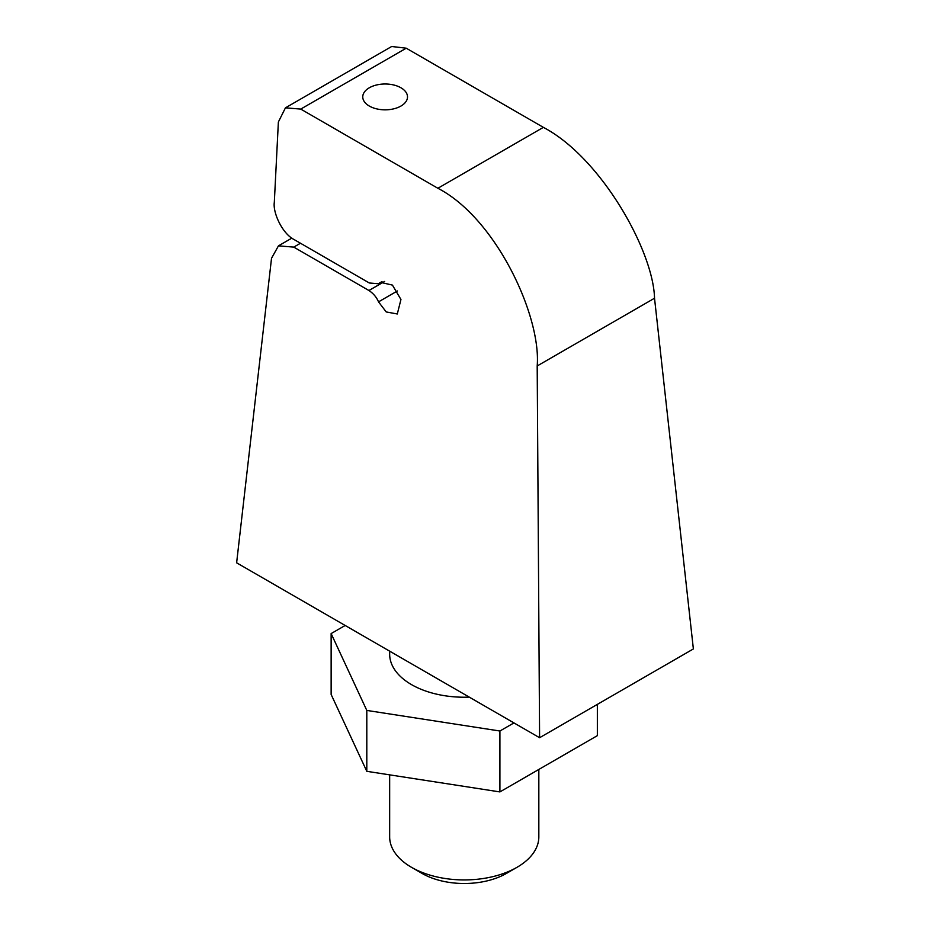 <?xml version="1.0" encoding="UTF-8"?>
<svg xmlns="http://www.w3.org/2000/svg" width="930" height="930" viewBox="0 0 930 930"><rect width="100%" height="100%" fill="white"/><g stroke="black" fill="none" stroke-linecap="round" stroke-linejoin="round"><path stroke-width="1.4" d="M369.315 87.78A22.378 12.915 180 0 1 393.692 84.979A22.378 12.915 180 0 1 407.503 96.918A22.378 12.915 180 0 1 385.136 109.833A22.378 12.915 180 0 1 362.758 96.918A22.378 12.915 180 0 1 369.315 87.78M654.522 298.228C653.476 251.158 601.094 157.565 543.364 127.364L406.224 48.197L391.681 46.5L285.452 107.834L300.739 109.089L437.879 188.267C495.957 218.271 541.307 315.921 537.191 365.967L539.598 737.723L693.373 648.942L654.522 298.228L537.191 365.967M381.567 281.837L378.487 283.743L369.315 282.987L294.136 239.58C282.104 233.5 272.723 212.389 274.315 202.31L278.372 122.004L285.452 107.834M379.475 283.046L380.475 282.348L392.425 285.092L400.946 299.495L397.296 313.98L386.217 311.945L378.522 301.866L397.389 290.974M539.598 737.723L236.627 562.813L271.525 258.273L278.465 245.846L293.752 247.113L368.931 290.509C373.395 293.496 376.592 297.275 378.522 301.866M506.443 873.41L516.987 867.318L506.443 873.41A59.671 34.457 0 0 1 422.046 873.41L411.502 867.318A74.586 43.059 0 0 0 516.987 867.318L516.987 867.318A74.586 43.059 0 0 0 538.83 836.872L538.83 769.447M389.658 774.864L389.658 836.872A74.586 43.059 0 0 0 411.502 867.318M597.351 704.382L597.351 735.653L499.91 791.918L499.91 731.015L513.941 722.912M331.138 694.478L331.138 633.574L366.804 710.427L366.804 771.319L331.138 694.478M345.158 625.471L331.138 633.574M366.804 771.319L499.91 791.918M499.91 731.015L366.804 710.427M389.658 651.163L389.658 654.162A74.586 43.059 0 0 0 469.278 697.128M543.364 127.364L437.879 188.267M406.224 48.197L300.739 109.089M384.636 281.441L368.931 290.509M300.46 243.242L293.752 247.113M382.044 281.685L378.487 283.743M291.857 238.115L278.465 245.846"/></g></svg>
